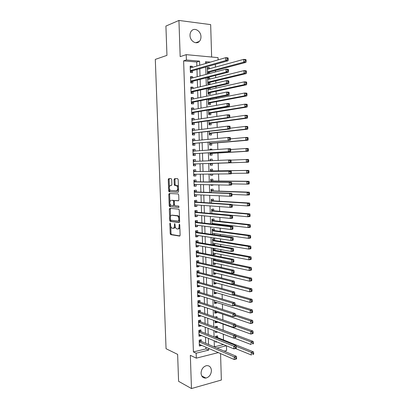 <?xml version="1.0" encoding="UTF-8"?>
<svg xmlns="http://www.w3.org/2000/svg" width="409" height="409" viewBox="0 0 409 409"><rect width="100%" height="100%" fill="white"/><g stroke="black" fill="none" stroke-linecap="round" stroke-linejoin="round"><path stroke-width="0.61" d="M170.159 222.961L169.842 223.58L170.205 233.626L170.722 234.648L179.643 236.085L180.118 235.201L179.761 224.878L179.377 224.152L179.091 226.121C179.06 227.987 178.554 228.948 177.583 228.994L176.463 228.754C175.681 228.191 175.236 227.133 175.129 225.584L174.709 223.549L174.433 225.492C174.403 227.338 173.912 228.283 172.966 228.334L171.882 228.099C171.11 227.552 170.676 226.509 170.568 224.97L170.159 222.961M190.016 35.455C190.006 40.987 196.208 44.929 199.301 41.457C200.441 40.256 200.993 38.676 200.962 36.723C201.008 31.207 194.73 27.158 191.601 30.787C190.512 31.984 189.986 33.543 190.016 35.455M201.064 373.259C201.427 376.612 203.048 378.213 205.921 378.064C209.326 377.072 211.162 374.537 211.422 370.457C211.059 367.042 209.398 365.447 206.433 365.666C203.104 366.709 201.315 369.24 201.064 373.259M171.693 179.602L171.167 178.636L168.707 178.626L168.257 179.582L168.661 190.86L169.04 191.79L178.114 192.204L178.59 191.243L178.186 179.648L177.639 178.661L174.561 178.651L174.096 179.623L174.27 184.531L174.648 185.466L176.744 185.686C178.14 187.874 178.063 189.571 176.509 190.773L170.241 190.425C168.876 188.298 168.943 186.627 170.446 185.415L171.412 185.435L171.867 184.485L171.693 179.602M196.867 66.053L196.739 61.999L183.621 60.864L186.392 59.99L186.213 54.648L218.043 57.628L218.104 59.872M218.314 352.614L196.31 358.151L190.338 355.319L191.468 388.55L178.59 381.316L177.629 354.373L166.054 348.713L155.302 59.397L166.959 55.358L165.911 26.064L178.943 20.45L180.175 56.641L186.213 54.648M196.31 358.151L196.146 353.202L208.697 350.114L208.646 348.407M183.621 60.864L193.406 351.934L196.146 353.202M169.776 208.329L169.326 209.239L169.73 220.431L170.134 221.397L179.173 222.552L179.648 221.642L179.244 210.134L178.84 209.163L169.776 208.329M169.198 205.676L168.794 194.439L169.239 193.508L178.171 193.917L178.718 194.924L178.886 199.868L178.411 200.814L174.74 200.574L174.275 201.509L174.387 204.745L174.919 205.747L178.845 206.085L178.794 207.419L169.587 206.622L169.198 205.676L170.037 205.609L169.975 203.973M211.642 57.03L210.666 24.612L178.943 20.45M191.468 388.55L221.356 380.038L220.563 353.591M209.439 68.773L209.408 67.71L207.332 68.288M209.582 73.482L209.541 72.076M209.756 79.116L209.72 77.976L207.644 78.497M209.72 77.976L207.629 77.833L207.813 83.993L209.904 84.126L209.853 82.332M210.068 89.428L210.032 88.216L207.961 88.681M207.946 88.329L208.13 94.244L210.216 94.346L210.165 92.562M208.278 99.147L208.442 104.464L210.528 104.546L210.471 102.761M210.379 99.719L210.349 98.733M208.61 109.929L208.754 114.663L210.834 114.719L210.783 112.94M210.691 109.98L210.681 109.576M208.943 120.686L209.065 124.832L211.146 124.863L211.09 123.089M209.27 131.412L209.377 134.975L211.453 134.985L211.397 133.216M209.51 139.234L211.576 139.024L209.51 139.224M209.597 142.112L209.689 145.093L211.76 145.077L211.704 143.314M211.903 149.852L211.882 149.106L209.817 149.254M209.924 152.782L209.996 155.185L212.066 155.144L212.01 153.385M212.23 160.645L212.189 159.162L210.124 159.259M212.368 165.185L210.308 165.251L212.368 165.185L212.317 163.431M212.639 174.091L212.675 175.205L210.615 175.216M212.547 170.952L212.491 169.198L210.43 169.27L210.497 171.381M212.966 184.817L212.977 185.195L210.916 185.154M212.849 180.952L212.798 179.203L210.737 179.3L210.819 181.974M213.155 190.926L213.099 189.183L211.044 189.306L211.141 192.537M213.457 200.88L213.401 199.142L211.351 199.285L211.468 203.069M213.759 210.804L213.702 209.071L211.657 209.239L211.79 213.575M214.168 224.29L214.147 223.621M214.06 220.707L214.004 218.973L211.959 219.168L212.113 224.05M214.449 233.565L214.485 234.771L212.429 234.475M214.357 230.584L214.306 228.856L212.266 229.071L212.429 234.5M214.751 243.483L214.786 244.613L212.731 244.265M214.659 240.431L214.607 238.713L212.568 238.948L212.746 244.863L214.786 244.613M215.052 253.376L215.083 254.429L213.028 254.03M214.955 250.257L214.904 248.554M215.354 263.243L215.379 264.219L213.329 263.769M215.257 260.058L215.226 259.076M215.65 273.084L215.676 273.984L213.626 273.488M215.553 269.838L215.543 269.567M215.947 282.905L215.972 283.723L213.922 283.181M216.249 292.696L216.269 293.442L214.219 292.849M216.545 302.466L216.566 303.135L214.515 302.491M216.842 312.21L216.857 312.803L214.812 312.113M216.698 307.527L216.683 307.006L215.691 307.2M217.138 321.929L217.153 322.445L215.103 321.709M217.01 317.808L216.974 316.663L214.965 317.093M217.44 331.939L215.4 331.28M217.322 327.982L217.271 326.3L215.257 326.74L215.277 327.292M201.3 341.403L201.243 339.695L199.157 340.176L199.352 346.05L201.433 345.554L201.422 345.262M200.977 331.617L200.921 329.905L198.835 330.365L199.03 336.254L201.116 335.779L201.1 335.411M200.661 321.806L200.604 320.089L198.513 320.528L198.708 326.433L200.793 325.978L200.783 325.528M200.338 311.975L200.282 310.252L198.191 310.666L198.385 316.586L200.476 316.157L200.461 315.625M200.021 302.113L199.965 300.385L197.864 300.779L198.058 306.714L200.154 306.305L200.134 305.692M199.699 292.225L199.643 290.497L197.542 290.865L197.736 296.816L199.832 296.433L199.812 295.738M199.377 282.317L199.316 280.579L197.215 280.927L197.409 286.893L199.51 286.53L199.485 285.753M199.05 272.379L198.994 270.64L196.887 270.962L197.082 276.944L199.188 276.607L199.163 275.748M198.728 262.42L198.672 260.671L196.56 260.973L196.755 266.97L198.866 266.658L198.835 265.712M198.401 252.43L198.345 250.681L196.228 250.957L196.427 256.97L198.539 256.678L198.508 255.651M198.079 242.419L198.017 240.666L195.901 240.911L196.1 246.944L198.217 246.678L198.181 245.564M197.751 232.378L197.69 230.62L195.568 230.845L195.768 236.888L197.89 236.647L197.849 235.451M197.424 222.317L197.363 220.553L195.241 220.753L195.441 226.811L197.562 226.596L197.521 225.313M197.092 212.225L197.036 210.456L194.909 210.635L195.108 216.709L197.235 216.514L197.189 215.149M196.765 202.107L196.709 200.333L194.577 200.487L194.776 206.576L196.903 206.412L196.857 204.96M196.432 191.964L196.376 190.185L194.239 190.313L194.439 196.422L196.576 196.279L196.524 194.74M196.105 181.795L196.044 180.011L193.907 180.113L194.106 186.238L196.243 186.121L196.192 184.495M195.773 171.601L195.712 169.812L193.569 169.888L193.774 176.028L195.911 175.936L195.86 174.224M195.441 161.345L195.379 159.587L193.232 159.638L193.437 165.793L195.579 165.722L195.522 163.932M195.103 151.013L195.047 149.331L192.895 149.362L193.099 155.527L195.246 155.486L195.19 153.692M194.766 140.65L194.715 139.05L192.557 139.055L192.762 145.241L194.914 145.221L194.853 143.421M194.428 130.267L194.377 128.743L192.22 128.723L192.424 134.924L194.577 134.929L194.52 133.124M194.086 119.852L194.04 118.405L191.877 118.359L192.082 124.581L194.244 124.612L194.183 122.802M193.748 109.407L193.702 108.048L191.54 107.971L191.744 114.208L193.907 114.264L193.846 112.455M193.406 98.937L193.365 97.659L191.197 97.557L191.402 103.809L193.569 103.896L193.508 102.076M193.068 88.441L193.028 87.24L190.855 87.117L191.059 93.385L193.232 93.492L193.171 91.672M192.726 77.915L192.685 76.8L190.512 76.647L190.717 82.93L192.89 83.068L192.833 81.238M193.406 351.934L205.911 348.887L205.86 347.195M205.732 343.289L205.538 337.231M205.415 333.396L205.221 327.236M205.098 323.473L204.899 317.22M204.781 313.529L204.577 307.174M204.464 303.555L204.255 297.108M204.142 293.56L203.933 287.011M203.82 283.534L203.61 276.888M203.503 273.483L203.283 266.74M203.181 263.406L202.961 256.566M202.854 253.304L202.634 246.361M202.532 243.176L202.307 236.131M202.21 233.023L201.98 225.875M201.882 222.844L201.652 215.594M201.555 212.634L201.32 205.282M201.228 202.399L200.988 194.945M200.901 192.138L200.661 184.582M200.574 181.847L200.328 174.188M200.241 171.535L199.996 163.779M199.909 161.156L199.664 153.416M199.577 150.706L199.331 143.022M199.239 140.221L198.999 132.608M198.907 129.709L198.662 122.163M198.569 119.172L198.329 111.688M198.232 108.605L197.992 101.187M197.89 98.012L197.654 90.655M197.552 87.388L197.317 80.103M197.21 76.734L196.98 69.515M192.378 67.362L192.348 66.324L190.165 66.151L190.374 72.454L192.552 72.613L192.491 70.783M223.483 339.93L223.314 334.199M223.196 330.186L223.012 324.046M222.89 319.864L222.721 314.189M222.583 309.434L222.43 304.301M222.271 298.979L222.133 294.393M221.959 288.498L221.842 284.459M221.647 277.982L221.545 274.495M221.448 271.198L221.438 270.927M221.335 267.445L221.249 264.511M221.151 261.279L221.126 260.282M221.024 256.872L220.952 254.5M220.86 251.336L220.809 249.608M220.707 246.274L220.656 244.459M220.563 241.366L220.492 238.902M220.395 235.645L220.359 234.398M220.267 231.371L220.17 228.166M220.078 224.991L220.057 224.306M219.97 221.351L219.853 217.404M219.674 211.305L219.531 206.606M219.372 201.233L219.214 195.783M219.076 191.131L218.892 184.929M218.774 181.008L218.57 174.045M218.472 170.855L218.248 163.227M218.161 160.4L217.946 153.027M217.839 149.443L217.639 142.807M217.511 138.462L217.337 132.557M217.184 127.45L217.031 122.276M216.857 116.407L216.729 111.974M216.637 108.968L216.627 108.559M216.53 105.328L216.422 101.642M216.33 98.554L216.3 97.552M216.203 94.223L216.116 91.284M216.018 88.109L215.972 86.514M215.87 83.088L215.804 80.9M215.707 77.633L215.645 75.445M215.538 71.918L215.497 70.491M215.4 67.137L215.313 64.346M207.583 62.935L205.615 62.766M214.377 346.822L223.513 344.598M217.614 337.589L217.562 335.907L215.553 336.372L215.589 337.466M216.862 341.873L215.732 342.144L215.707 341.397M217.445 332.067L215.436 332.522L215.395 331.152M217.153 322.445L215.139 322.88L215.078 320.876M216.857 312.803L214.843 313.217L214.761 310.574M216.566 303.135L214.546 303.524L214.449 300.247M216.269 293.442L214.25 293.81L214.127 289.889M215.972 283.723L213.953 284.071L213.81 279.505M215.676 273.984L213.651 274.306L213.493 269.091M215.379 264.219L213.35 264.516L213.171 258.652M215.083 254.429L213.048 254.705L212.869 248.805L214.868 248.544M212.977 185.195L210.921 185.308L210.906 184.776M212.675 175.205L210.615 175.292L210.579 174.106M212.189 159.162L210.124 159.219L210.17 160.732M210.252 163.421L210.308 165.251M211.882 149.106L209.812 149.137L209.837 149.996M210.032 88.216L208.764 88.145M208.426 73.789L207.501 73.717L209.086 72.199L245.942 62.378L243.749 62.178L243.677 59.361L207.368 69.341M209.408 67.71L207.312 67.541L207.501 73.717M226.479 345.815L226.617 350.523L224.188 351.137M199.694 65.236L199.566 61.145L186.392 59.99M208.524 344.475L208.329 338.371M208.207 334.511L208.012 328.309M207.89 324.521L207.69 318.222M207.573 314.506L207.373 308.11M207.256 304.465L207.051 297.967M206.939 294.393L206.729 287.798M206.617 284.301L206.407 277.604M206.3 274.178L206.085 267.384M205.978 264.03L205.758 257.138M205.655 253.856L205.436 246.862M205.333 243.657L205.108 236.56M205.011 233.427L204.781 226.228M204.684 223.171L204.454 215.87M204.362 212.89L204.127 205.487M204.035 202.583L203.8 195.073M203.708 192.245L203.467 184.633M203.38 181.882L203.135 174.168M203.053 171.494L202.808 163.682M202.721 161.044L202.475 153.242M202.389 150.512L202.143 142.777M202.056 139.95L201.811 132.281M201.719 129.362L201.479 121.754M201.386 118.748L201.146 111.207M201.049 108.104L200.814 100.624M200.712 97.429L200.476 90.021M200.374 86.723L200.139 79.382M200.032 75.992L199.802 68.717M216.985 348.074L226.366 345.769M210.451 62.102L205.579 61.672L205.635 63.502M205.742 67.045L205.972 74.433M206.08 77.874L206.31 85.333M206.412 88.676L206.642 96.202M206.744 99.448L206.98 107.04M207.077 110.19L207.312 117.848M207.409 120.906L207.644 128.63M207.736 131.591L207.976 139.382M208.063 142.25L208.309 150.103M208.391 152.874L208.636 160.793M208.718 163.472L208.963 171.407M209.05 174.122L209.29 181.954M209.377 184.745L209.618 192.475M209.705 195.349L209.94 202.966M210.032 205.916L210.262 213.432M210.354 216.458L210.584 223.871M210.681 226.969L210.906 234.28M211.003 237.455L211.228 244.659M211.325 247.915L211.545 255.011M211.647 258.34L211.862 265.339M211.969 268.744L212.184 275.635M212.286 279.117L212.496 285.906M212.608 289.46L212.813 296.152M212.925 299.777L213.13 306.367M213.242 310.068L213.447 316.561M213.559 320.334L213.759 326.719M213.876 330.569L214.071 336.858M214.193 340.774L214.382 346.97M205.911 348.887L208.697 350.114M196.739 61.999L199.566 61.145M201.433 345.554L199.306 344.629M201.116 335.779L198.984 334.905M200.793 325.978L198.667 325.16M200.476 316.157L198.345 315.385M200.154 306.305L198.022 305.589M199.832 296.433L197.7 295.773M199.51 286.53L197.378 285.927M199.188 276.607L197.056 276.055M198.866 266.658L196.729 266.157M198.539 256.678L196.402 256.238M198.217 246.678L196.08 246.29M197.89 236.647L195.753 236.315M197.562 226.596L195.42 226.32M197.235 216.514L195.093 216.295M196.903 206.412L194.766 206.248M196.576 196.279L194.433 196.172M196.243 186.121L194.101 186.069M195.911 175.936L193.769 175.942M195.379 159.587L193.237 159.684M195.579 165.722L193.437 165.788M195.047 149.331L192.9 149.489M194.715 139.05L192.567 139.264M194.377 128.743L192.23 129.019M194.04 118.405L191.893 118.743M193.702 108.048L191.555 108.441M193.365 97.659L191.213 98.109M193.028 87.24L190.875 87.756M192.685 76.8L190.533 77.373M192.348 66.324L190.195 66.958M173.35 228.294L173.805 228.248C174.515 228.278 174.986 227.675 175.216 226.438M177.987 228.953L178.431 228.907C179.106 228.948 179.577 228.406 179.842 227.292M170.783 226.366L171.039 233.534L171.458 234.521L179.965 235.911M170.558 220.062L171.085 221.361L179.464 222.404M170.369 208.38L170.435 216.739M170.369 219.469L170.732 220.175L178.564 221.121L178.845 219.076C178.743 217.542 178.304 216.494 177.532 215.937L171.765 215.221C170.829 215.303 170.343 216.264 170.318 218.094L170.369 219.469M178.641 221.116L179.623 220.937M179.51 217.706L178.38 215.86L177.123 215.788M172.307 215.175L177.971 215.717M169.893 201.647L169.633 194.382L168.794 194.439M169.878 193.534L169.633 194.382M178.651 200.717L175.517 200.522M179.004 207.302L169.715 206.663M171.003 200.333C169.49 201.514 169.433 203.181 170.834 205.333L173.237 205.615L173.692 204.689L173.58 201.463L173.191 200.512L171.668 200.287M173.314 205.609L174.464 205.195M174.352 200.942L173.897 200.405L173.053 200.466M171.846 200.272L173.897 200.405M170.037 205.609L170.553 206.601M171.187 185.374L171.586 185.374M176.642 190.768L177.358 190.722L178.518 189.326M178.442 186.979L177.598 185.64L176.325 185.548M175.267 178.651L174.95 179.582L175.118 184.49L175.502 185.42L177.179 185.502M169.449 189.209L169.505 190.809L170.021 191.785L178.319 192.128M169.408 178.631L169.101 179.541L169.357 186.693M235.415 348.504L251.382 355.012L251.315 352.4L253.406 351.852L217.164 337.41L216.018 336.264M252.834 353.371L252.859 354.414L253.698 354.194L253.672 353.151L252.834 353.371L251.315 352.4L236.172 346.316M253.698 354.194L252.859 354.414M253.406 351.852L253.672 353.151M236.612 358.713L236.581 357.645L235.707 357.875L235.737 358.944L236.612 358.713L236.433 358.969L234.25 359.547L199.295 344.337M235.737 358.944L234.25 359.547L234.178 356.883L236.356 356.311L200.86 341.218L199.74 340.043M199.214 341.888L234.178 356.883L235.707 357.875M236.581 357.645L236.356 356.311M234.168 338.049L251.111 344.552L251.044 341.934L253.14 341.413L216.872 327.814L215.681 326.648M252.563 342.89L252.588 343.938L253.427 343.729L253.401 342.681L252.563 342.89L251.044 341.934L235.978 336.239L235.103 336.464L235.134 337.537L236.008 337.328L235.758 334.976L200.19 321.632L199.009 320.421M253.427 343.729L252.588 343.938M253.14 341.413L253.401 342.681M215.666 317.333L215.338 317.006M215.088 321.193L250.835 334.061L250.768 331.433L252.869 330.942L235.564 324.864M252.292 332.384L252.317 333.437L253.156 333.233L253.13 332.185L252.292 332.384L250.768 331.433L235.696 326.101M253.156 333.233L252.936 333.56L250.835 334.061L252.317 333.437M252.869 330.942L253.13 332.185M214.791 311.52L250.564 323.545L250.492 320.912L252.598 320.441L235.379 314.802M252.016 321.847L252.046 322.9L252.885 322.711L252.859 321.658L252.016 321.847L250.492 320.912L235.364 315.917M252.885 322.711L252.665 323.069L250.564 323.545L252.046 322.9M252.598 320.441L252.859 321.658M214.495 301.827L250.288 312.997L250.221 310.354L252.327 309.915L235.098 304.679M251.745 311.28L251.77 312.338L252.614 312.159L252.588 311.106L251.745 311.28L250.221 310.354L234.469 305.533M252.614 312.159L252.394 312.548L250.288 312.997L251.77 312.338M252.327 309.915L252.588 311.106M236.31 348.033L236.279 346.965L235.405 347.185L235.436 348.253L236.31 348.033L236.136 348.325L233.948 348.877L198.973 334.536M235.436 348.253L233.948 348.877L233.876 346.203L236.059 345.656L200.538 331.443L199.377 330.247M198.892 332.082L233.876 346.203L235.405 347.185M236.279 346.965L236.059 345.656M236.008 337.328L233.646 338.171L198.651 324.71M235.134 337.537L233.646 338.171L233.57 335.492L235.758 334.976M198.569 322.251L233.57 335.492L235.103 336.464M235.712 326.592L235.681 325.513L234.802 325.712L234.832 326.786L235.712 326.592L235.533 326.944L233.345 327.44L198.329 314.858M234.832 326.786L233.345 327.44L233.268 324.751L235.461 324.26L199.899 311.822L198.641 310.574M198.247 312.394L233.268 324.751L234.802 325.712M235.681 325.513L235.461 324.26M235.41 315.825L235.379 314.746L234.5 314.93L234.531 316.009L235.41 315.825L235.231 316.208L233.038 316.673L198.002 304.981M234.531 316.009L233.038 316.673L232.961 313.979L235.16 313.519L199.577 301.97L198.263 300.702M197.92 302.507L232.961 313.979L234.5 314.93M235.379 314.746L235.16 313.519M214.198 292.108L250.011 302.42L249.945 299.771L252.056 299.357L234.684 294.5M251.469 300.687L251.499 301.75L252.343 301.581L252.312 300.518L251.469 300.687L249.945 299.771L232.905 294.971M252.343 301.581L252.123 301.995L250.011 302.42L251.499 301.75M252.056 299.357L252.312 300.518M235.103 305.027L235.073 303.943L234.193 304.117L234.224 305.201L235.103 305.027L234.93 305.441L232.731 305.881L197.68 295.078M234.224 305.201L232.731 305.881L232.655 303.181L234.858 302.747L199.255 292.098L197.884 290.804M197.598 292.599L232.655 303.181L234.193 304.117M235.073 303.943L234.858 302.747M213.897 282.363L249.735 291.816L249.664 289.158L251.78 288.769L233.186 284.02M251.192 290.063L251.223 291.126L252.067 290.968L252.041 289.909L251.192 290.063L249.664 289.158L213.825 279.925M252.067 290.968L251.847 291.418L249.735 291.816L251.223 291.126M251.78 288.769L252.041 289.909M234.802 294.199L234.771 293.11L233.892 293.273L233.917 294.362L234.802 294.199L234.628 294.644L232.424 295.058L197.353 285.15M233.917 294.362L232.424 295.058L232.348 292.348L234.551 291.944L198.932 282.195L197.506 280.876M197.271 282.665L232.348 292.348L233.892 293.273M197.624 285.226L197.358 285.349M234.771 293.11L234.551 291.944M213.6 272.593L249.459 281.182L249.388 278.519L251.509 278.156L215.098 269.73L214.597 269.347M213.605 272.829L213.933 272.675M250.916 279.413L250.947 280.477L251.796 280.334L251.765 279.265L250.916 279.413L249.388 278.519L213.524 270.15M251.796 280.334L251.576 280.809L249.459 281.182L250.947 280.477M251.509 278.156L251.765 279.265M234.5 283.34L234.469 282.251L233.585 282.404L233.616 283.493L234.5 283.34L234.326 283.82L232.118 284.204L197.026 275.201M233.616 283.493L232.118 284.204L232.041 281.484L234.25 281.111L198.61 272.271L197.118 270.927M196.944 272.706L232.041 281.484L233.585 282.404M197.409 275.298L197.036 275.477M234.469 282.251L234.25 281.111M213.299 262.803L249.178 270.518L249.112 267.849L251.233 267.512L214.802 259.966L213.258 258.672M213.309 263.11L213.738 262.895M250.64 268.728L250.671 269.802L251.52 269.664L251.494 268.595L250.64 268.728L249.112 267.849L213.222 260.349M251.52 269.664L251.3 270.175L249.178 270.518L250.671 269.802M251.233 267.512L251.494 268.595M234.193 272.45L234.163 271.356L233.278 271.499L233.309 272.593L234.193 272.45L234.02 272.961L231.811 273.319L196.698 265.221M233.309 272.593L231.811 273.319L231.734 270.594L233.943 270.247L198.288 262.322L196.724 260.947M196.617 262.721L231.734 270.594L233.278 271.499M197.189 265.334L196.709 265.579M234.163 271.356L233.943 270.247M212.997 252.982L248.902 259.822L248.83 257.149L250.957 256.837L214.505 250.175L212.869 248.841M213.007 253.365L213.544 253.089M250.364 258.018L250.395 259.091L251.244 258.963L251.218 257.895L250.364 258.018L248.83 257.149L212.92 250.528M251.244 258.963L251.024 259.51L248.902 259.822L250.395 259.091M250.957 256.837L251.218 257.895M212.695 243.14L248.621 249.101L248.554 246.417L250.681 246.136L214.204 240.359L212.573 239.06M212.711 243.6L213.35 243.248M250.088 247.276L250.114 248.355L250.968 248.237L250.942 247.164L250.088 247.276L248.554 246.417L212.619 240.676M250.968 248.237L250.753 248.815L248.621 249.101L250.114 248.355M250.681 246.136L250.942 247.164M212.394 233.273L248.34 238.35L248.273 235.656L250.405 235.405L213.907 230.523L212.271 229.255M212.409 233.81L213.155 233.381M249.807 236.509L249.838 237.583L250.691 237.481L250.661 236.402L249.807 236.509L248.273 235.656L212.317 230.804M250.691 237.481L250.472 238.089L248.34 238.35L249.838 237.583M250.405 235.405L250.661 236.402M212.092 223.38L248.058 227.568L247.992 224.868L250.129 224.643L213.605 220.656L211.969 219.428M212.107 223.994L212.956 223.483M249.531 225.707L249.556 226.785L250.41 226.693L250.385 225.615L249.531 225.707L247.992 224.868L212.015 220.906M250.41 226.693L250.196 227.332L248.058 227.568L249.556 226.785M250.129 224.643L250.385 225.615M211.785 213.462L247.777 216.755L247.706 214.045L249.848 213.851L213.304 210.768L211.668 209.577M249.25 214.873L249.275 215.962L250.134 215.88L250.103 214.797L249.25 214.873L247.706 214.045L211.709 210.978M250.134 215.88L249.919 216.55L247.777 216.755L249.275 215.962M249.848 213.851L250.103 214.797M232.21 204.899L247.496 205.911L247.425 203.196L249.572 203.028L213.002 200.855L211.361 199.699M248.969 204.014L248.994 205.103L249.853 205.032L249.827 203.948L248.969 204.014L247.425 203.196L211.402 201.029M249.853 205.032L249.638 205.737L247.496 205.911L248.994 205.103M249.572 203.028L249.827 203.948M232.005 194.413L247.215 195.042L247.143 192.317L249.291 192.174L212.7 190.911L211.059 189.796M248.687 193.125L248.713 194.214L249.572 194.157L249.546 193.068L248.687 193.125L247.143 192.317L211.1 191.054M249.572 194.157L249.357 194.894L247.215 195.042L248.713 194.214M249.291 192.174L249.546 193.068M231.714 183.892L246.929 184.137L246.857 181.407L249.009 181.294L212.394 180.947L210.758 179.868M248.406 182.204L248.432 183.298L249.291 183.247L249.265 182.158L248.406 182.204L246.857 181.407L210.793 181.054M249.291 183.247L249.081 184.019L246.929 184.137L248.432 183.298M249.009 181.294L249.265 182.158M231.351 173.344L246.642 173.206L246.571 170.466L248.728 170.384L212.092 170.957L210.451 169.914M210.594 174.536L211.182 174.101M248.12 171.248L248.151 172.347L249.009 172.312L248.984 171.218L248.12 171.248L246.571 170.466L210.482 171.028M249.009 172.312L248.8 173.114L246.642 173.206L248.151 172.347M248.728 170.384L248.984 171.218M211.279 160.686L210.144 159.939M210.287 164.571L211.862 163.447L248.514 162.179L246.356 162.24L246.284 159.495L230.911 160.129M211.862 163.447L246.356 162.24L247.864 161.366L248.728 161.345L248.703 160.246L247.839 160.267L247.864 161.366M247.839 160.267L246.284 159.495L248.447 159.438L248.703 160.246M248.728 161.345L248.514 162.179M209.981 154.576L211.555 153.411L248.232 151.212L246.07 151.248L245.998 148.493L230.748 149.51M209.945 153.421L246.07 151.248L247.578 150.359L248.447 150.343L248.416 149.244L247.552 149.254L247.578 150.359M247.552 149.254L245.998 148.493L248.161 148.467L248.416 149.244M248.447 150.343L248.232 151.212M209.674 144.561L211.254 143.349L247.951 140.215L245.783 140.221L245.712 137.46L230.451 138.871M209.633 143.324L245.783 140.221L247.292 139.316L248.161 139.316L248.135 138.211L247.266 138.211L247.292 139.316M247.266 138.211L245.712 137.46L247.88 137.465L248.135 138.211M248.161 139.316L247.951 140.215M233.887 261.53L233.856 260.436L232.972 260.564L233.002 261.658L233.887 261.53L233.718 262.077L231.499 262.404L196.371 255.216M233.002 261.658L231.499 262.404L231.422 259.669L233.641 259.352L197.961 252.343L196.325 250.942M196.289 252.711L231.422 259.669L232.972 260.564M196.974 255.339L196.386 255.656M233.856 260.436L233.641 259.352M233.58 250.579L233.549 249.48L232.66 249.602L232.69 250.697L233.58 250.579L233.411 251.157L231.192 251.458L196.039 245.185M232.69 250.697L231.192 251.458L231.116 248.718L233.334 248.427L197.634 242.343L195.921 240.911M195.957 242.675L231.116 248.718L232.66 249.602M196.755 245.313L196.059 245.707M233.549 249.48L233.334 248.427M233.273 239.597L233.242 238.498L232.353 238.605L232.384 239.705L233.273 239.597L233.104 240.211L230.881 240.482L195.712 235.129M232.384 239.705L230.881 240.482L230.804 237.731L233.028 237.471L197.307 232.317L195.574 230.906M195.63 232.609L230.804 237.731L232.353 238.605M196.535 235.252L195.732 235.732M233.242 238.498L233.028 237.471M232.966 228.585L232.936 227.481L232.041 227.578L232.072 228.682L232.966 228.585L232.798 229.229L230.569 229.475L195.379 225.047M232.072 228.682L230.569 229.475L230.492 226.719L232.716 226.484L196.98 222.261L195.246 220.896M195.297 222.522L230.492 226.719L232.041 227.578M196.32 225.165L195.405 225.732M232.936 227.481L232.716 226.484M232.655 217.542L232.624 216.433L231.729 216.519L231.76 217.624L232.655 217.542L232.486 218.222L230.257 218.437L195.047 214.935M231.76 217.624L230.257 218.437L230.175 215.671L232.409 215.466L196.652 212.184L194.914 210.855M194.965 212.404L230.175 215.671L231.729 216.519M196.095 215.042L195.073 215.707M232.624 216.433L232.409 215.466M232.343 206.468L232.312 205.359L231.417 205.43L231.448 206.54L232.343 206.468L232.179 207.179L229.94 207.363L194.715 204.802M231.448 206.54L229.94 207.363L229.863 204.592L232.097 204.413L196.32 202.077L194.587 200.793M194.633 202.266L229.863 204.592L231.417 205.43M195.875 204.889L194.745 205.661M232.312 205.359L232.097 204.413M232.036 195.359L232.005 194.249L231.105 194.306L231.136 195.42L232.036 195.359L231.867 196.105L229.628 196.264L194.398 194.643M231.136 195.42L229.628 196.264L229.551 193.483L231.791 193.334L195.993 191.949L194.255 190.706M194.301 192.097L229.551 193.483L231.105 194.306M195.655 194.699L194.413 195.579M232.005 194.249L231.791 193.334M231.724 184.219L231.693 183.104L230.794 183.155L230.824 184.27L231.724 184.219L231.555 185.006L229.311 185.129L194.05 184.454M230.824 184.27L229.311 185.129L229.234 182.342L231.479 182.225L195.66 181.79L193.922 180.589M193.963 181.903L229.234 182.342L230.794 183.155M195.43 184.479L194.081 185.476M231.693 183.104L231.479 182.225M231.407 173.053L231.376 171.933L230.477 171.969L230.507 173.089L231.407 173.053L231.243 173.866L193.713 174.239M230.507 173.089L228.994 173.963L228.917 171.167L231.167 171.08L195.328 171.606L193.59 170.446M195.328 171.606L228.917 171.167L230.477 171.969M195.211 174.229L193.748 175.349M231.376 171.933L231.167 171.08M195.078 163.948L230.932 162.7L193.375 163.999L195.078 163.948L193.416 165.195M230.195 161.877L228.677 162.767L228.6 159.965L230.85 159.904L231.065 160.727L230.165 160.752L230.195 161.877L231.095 161.852L231.065 160.727M193.293 161.432L228.6 159.965L230.165 160.752M193.252 160.277L194.858 161.371M230.932 162.7L231.095 161.852M193.043 153.748L230.615 151.504L193.038 153.733M229.878 150.63L228.36 151.54L228.283 148.728L230.538 148.697L230.748 149.489L229.848 149.505L229.878 150.63L230.783 150.614L230.748 149.489M192.956 151.161L228.283 148.728L229.848 149.505M194.745 153.718L193.084 155.011M192.92 150.083L194.398 151.059M230.615 151.504L230.783 150.614M192.705 143.472L230.303 140.272L192.7 143.436M229.561 139.351L228.043 140.277L227.961 137.46L230.221 137.46L230.436 138.222L229.531 138.222L229.561 139.351L230.466 139.351L230.436 138.222M192.772 140.844L227.961 137.46L229.531 138.222M194.413 143.462L192.746 144.806M192.583 139.863L193.948 140.732M230.303 140.272L230.466 139.351M209.367 134.52L210.942 133.262L247.665 129.188L245.497 129.167L245.426 126.396L230.124 128.206M209.326 133.201L245.497 129.167L247.005 128.242L247.874 128.252L247.849 127.148L246.98 127.138L247.005 128.242M246.98 127.138L245.426 126.396L247.593 126.427L247.849 127.148M247.874 128.252L247.665 129.188M209.055 124.448L210.635 123.15L247.379 118.129L245.206 118.078L245.134 115.302L229.7 117.526M209.014 123.053L245.206 118.078L246.719 117.143L247.588 117.163L247.563 116.054L246.693 116.028L246.719 117.143M246.693 116.028L245.134 115.302L247.307 115.364L247.563 116.054M247.588 117.163L247.379 118.129M209.546 110.174L208.979 109.868M208.748 114.356L210.328 113.012L247.092 107.046L244.914 106.964L244.843 104.177L208.621 110.333M208.702 112.879L244.914 106.964L246.433 106.008L247.302 106.038L247.276 104.924L246.402 104.893L246.433 106.008M246.402 104.893L244.843 104.177L247.021 104.264L247.276 104.924M247.302 106.038L247.092 107.046M209.127 99.965L208.293 99.535M208.437 104.239L210.016 102.848L246.806 95.926L244.628 95.813L244.551 93.022L208.309 100.123M208.391 102.679L244.628 95.813L246.141 94.842L247.016 94.888L246.99 93.768L246.116 93.722L246.141 94.842M246.116 93.722L244.551 93.022L246.734 93.14L246.99 93.768M247.016 94.888L246.806 95.926M192.363 133.17L229.986 129.009L227.721 128.983L192.363 133.114M229.244 128.043L227.721 128.983L227.644 126.156L229.909 126.187L230.119 126.918L229.209 126.908L229.244 128.043L230.149 128.053L230.119 126.918M192.281 130.532L227.644 126.156L229.209 126.908M194.076 133.176L192.409 134.571M192.25 129.617L193.498 130.379M229.986 129.009L230.149 128.053M192.025 122.838L193.738 122.869L229.669 117.71L227.404 117.659L192.025 122.766M228.922 116.698L227.404 117.659L227.322 114.822L229.592 114.883L229.802 115.589L228.892 115.563L228.922 116.698L229.832 116.723L229.802 115.589M191.939 120.174L227.322 114.822L228.892 115.563M193.738 122.869L192.077 124.31M191.913 119.341L193.048 120.006M229.669 117.71L229.832 116.723M191.688 112.48L193.401 112.531L229.352 106.386L227.082 106.299L191.683 112.393M228.605 105.323L227.082 106.299L227 103.457L229.27 103.549L229.48 104.218L228.57 104.183L228.605 105.323L229.515 105.358L229.48 104.218M191.596 109.791L227 103.457L228.57 104.183M193.401 112.531L191.739 114.019M191.576 109.045L192.593 109.617M229.352 106.386L229.515 105.358M191.346 102.097L193.063 102.163L229.035 95.026L226.76 94.908L191.34 101.989M228.283 93.917L226.76 94.908L226.678 92.056L228.953 92.178L229.163 92.823L228.253 92.771L228.283 93.917L229.193 93.963L229.163 92.823M191.259 99.382L226.678 92.056L228.253 92.771M193.063 102.163L191.397 103.707M191.233 98.712L192.143 99.198M229.035 95.026L229.193 93.963M208.708 89.735L207.982 89.377M208.125 94.09L209.705 92.659L246.52 84.77L244.337 84.632L244.26 81.831L207.997 89.888M208.074 92.449L244.337 84.632L245.855 83.646L246.729 83.702L246.699 82.582L245.824 82.521L245.855 83.646M245.824 82.521L244.26 81.831L246.448 81.979L246.699 82.582M246.729 83.702L246.52 84.77M191.003 91.682L192.726 91.774L228.713 83.63L226.433 83.487L190.998 91.56M227.961 82.475L226.433 83.487L226.351 80.624L228.636 80.778L228.841 81.391L227.931 81.33L227.961 82.475L228.876 82.531L228.841 81.391M190.916 88.947L226.351 80.624L227.931 81.33M192.726 91.774L191.059 93.364M190.896 88.359L191.688 88.763M228.713 83.63L228.876 82.531M208.288 79.479L207.67 79.193M207.813 83.922L209.398 82.439L246.228 73.589L244.04 73.421L243.968 70.614L207.68 79.632M207.762 82.199L244.04 73.421L245.564 72.413L246.438 72.485L246.412 71.36L245.533 71.289L245.564 72.413M245.533 71.289L243.968 70.614L246.157 70.788L246.412 71.36M246.438 72.485L246.228 73.589M190.66 81.243L192.388 81.355L228.396 72.204L226.111 72.03L190.655 81.1M227.639 70.997L226.111 72.03L226.029 69.162L228.314 69.346L228.519 69.924L227.608 69.852L227.639 70.997L228.554 71.074L228.519 69.924M190.568 78.482L226.029 69.162L227.608 69.852M192.388 81.355L190.778 82.935M190.553 77.976L191.233 78.308M228.396 72.204L228.554 71.074M207.864 69.208L207.353 68.983M207.445 71.918L243.749 62.178L245.272 61.156L246.152 61.232L246.121 60.108L245.242 60.026L245.272 61.156M245.242 60.026L243.677 59.361L245.87 59.566L246.121 60.108M246.152 61.232L245.942 62.378M190.318 70.772L192.046 70.905L228.074 60.747L225.783 60.537L190.313 70.614M227.317 59.494L225.783 60.537L225.702 57.664L227.992 57.879L228.196 58.426L227.281 58.339L227.317 59.494L228.232 59.576L228.196 58.426M190.226 67.991L225.702 57.664L227.281 58.339M192.046 70.905L190.507 72.459M190.211 67.567L190.778 67.828M228.074 60.747L228.232 59.576M170.507 223.518L169.842 223.58M179.745 224.715L179.045 224.786M175.067 224.112L174.387 224.173M175.124 225.425L174.433 225.492M179.802 226.049L179.091 226.121M171.56 234.556L170.722 234.648M171.039 233.534L170.205 233.626M171.085 221.361L170.246 221.438M170.568 220.354L169.73 220.431M170.164 209.173L169.326 209.239M179.602 220.42L178.897 220.487M179.556 219.009L178.845 219.076M172.608 215.149L171.765 215.221M175.584 200.517L174.74 200.574M174.387 204.638L173.692 204.689M174.275 201.412L173.58 201.463M171.289 185.369L170.446 185.415M175.655 185.471L174.807 185.517M175.118 184.49L174.27 184.531M174.95 179.582L174.096 179.623M170.021 191.785L169.183 191.836M169.505 190.809L168.661 190.86M169.101 179.541L168.257 179.582M217.164 337.41L216.08 337.66L217.153 337.405M216.949 337.256L215.758 337.532M199.198 341.397L200.65 341.06M200.85 341.213L199.203 341.597L200.86 341.218M198.876 331.612L200.333 331.29M200.522 331.433L198.881 331.796L200.538 331.443M198.554 321.801L200.011 321.494M200.19 321.632L198.559 321.975L200.221 321.643M198.232 311.97L199.694 311.678M198.237 312.149L199.899 311.822M197.91 302.108L199.372 301.832M197.915 302.282L199.577 301.97M197.583 292.22L199.05 291.965M197.588 292.389L199.255 292.098M214.352 279.644L213.82 279.736M197.261 282.312L198.728 282.067M197.266 282.471L198.932 282.195M215.098 269.73L213.518 269.976M214.889 269.613L213.513 269.822M196.933 272.374L198.401 272.149M196.939 272.527L198.61 272.271M214.802 259.966L213.217 260.19M214.592 259.853L213.212 260.047M196.606 262.414L198.079 262.205M196.611 262.558L198.288 262.322M214.505 250.175L212.915 250.385M214.29 250.068L212.915 250.247M214.204 240.359L212.614 240.553M213.994 240.257L212.614 240.42M213.907 230.523L212.312 230.691M213.692 230.42L212.312 230.574M213.605 220.656L212.01 220.809M213.391 220.563L212.005 220.696M213.304 210.768L211.709 210.901M213.089 210.676L211.704 210.793M213.002 200.855L211.402 200.972M212.787 200.768L211.397 200.87M212.7 190.911L211.095 191.013M212.486 190.834L211.095 190.921M212.394 180.947L210.788 181.029M212.184 180.875L210.788 180.942M212.092 170.957L210.482 171.018M211.877 170.885L210.482 170.942M211.652 163.528L210.257 163.569M211.346 153.498L209.945 153.523M211.555 153.411L209.945 153.441M211.044 143.441L209.638 143.452M211.254 143.349L209.638 143.36M196.279 252.425L197.751 252.23M196.284 252.568L197.961 252.343M195.952 242.414L197.424 242.235M195.952 242.547L197.634 242.343M195.62 232.373L197.102 232.215M195.625 232.496L197.307 232.317M195.292 222.307L196.77 222.164M195.292 222.424L196.98 222.261M194.96 212.22L196.443 212.092M194.965 212.327L196.652 212.184M194.628 202.102L196.115 201.99M194.633 202.204L196.32 202.077M194.295 191.959L195.783 191.867M194.295 192.051L195.993 191.949M195.482 181.734L193.963 181.811L195.451 181.714M193.963 181.877L195.66 181.79M194.05 184.479L194.418 184.459M195.139 171.545L193.626 171.606L195.119 171.535M193.713 174.29L195.205 174.229M193.288 161.371L194.786 161.33L193.293 161.376M193.38 164.075L194.873 164.029M192.956 151.12L193.692 151.11M193.043 153.835L194.541 153.804M192.705 143.564L194.209 143.554M210.732 133.36L209.331 133.354M210.942 133.262L209.326 133.257M210.425 123.252L209.019 123.232M210.635 123.15L209.014 123.124M210.119 113.119L208.708 113.083M210.328 113.012L208.702 112.966M209.807 102.961L208.396 102.904M210.016 102.848L208.391 102.782M192.368 133.268L193.871 133.278M192.031 122.945L193.534 122.971M191.688 112.598L193.196 112.639M191.351 102.219L192.859 102.281M209.495 92.777L208.084 92.705M209.705 92.659L208.079 92.572M191.008 91.815L192.521 91.892M209.188 82.567L207.767 82.475M209.398 82.439L207.767 82.337M190.666 81.386L192.184 81.483M208.871 72.327L207.455 72.219M209.086 72.199L207.45 72.076M190.323 70.926L191.841 71.038M199.301 41.457L195.701 42.73M205.921 378.064L201.739 375.917M171.458 234.521L170.619 234.608M170.972 221.32L170.134 221.397M178.38 215.86L177.532 215.937M174.035 200.456L173.191 200.512M170.425 206.555L169.587 206.622M177.598 185.64L176.744 185.686M175.502 185.42L174.648 185.466M169.883 191.739L169.04 191.79M198.237 312.128L199.858 311.801M197.915 302.251L199.526 301.949M197.588 292.353L199.193 292.072M214.255 279.618L213.815 279.695M197.261 282.43L198.861 282.169M215.011 269.7L213.518 269.93M196.939 272.481L198.523 272.241M214.705 259.93L213.217 260.144M196.611 262.512L198.191 262.287M214.393 250.139L212.915 250.328M214.086 240.318L212.614 240.497M213.774 230.477L212.312 230.635M213.462 220.609L212.01 220.748M213.15 210.717L211.704 210.839M212.838 200.799L211.402 200.906M212.527 190.86L211.095 190.947M212.21 180.89L210.788 180.962M211.898 170.901L210.482 170.952M196.279 252.511L197.854 252.307M195.952 242.486L197.516 242.302M195.625 232.44L197.179 232.271M195.292 222.363L196.841 222.215M194.96 212.266L196.499 212.133M194.628 202.138L196.162 202.026M194.295 191.985L195.819 191.893"/></g></svg>
